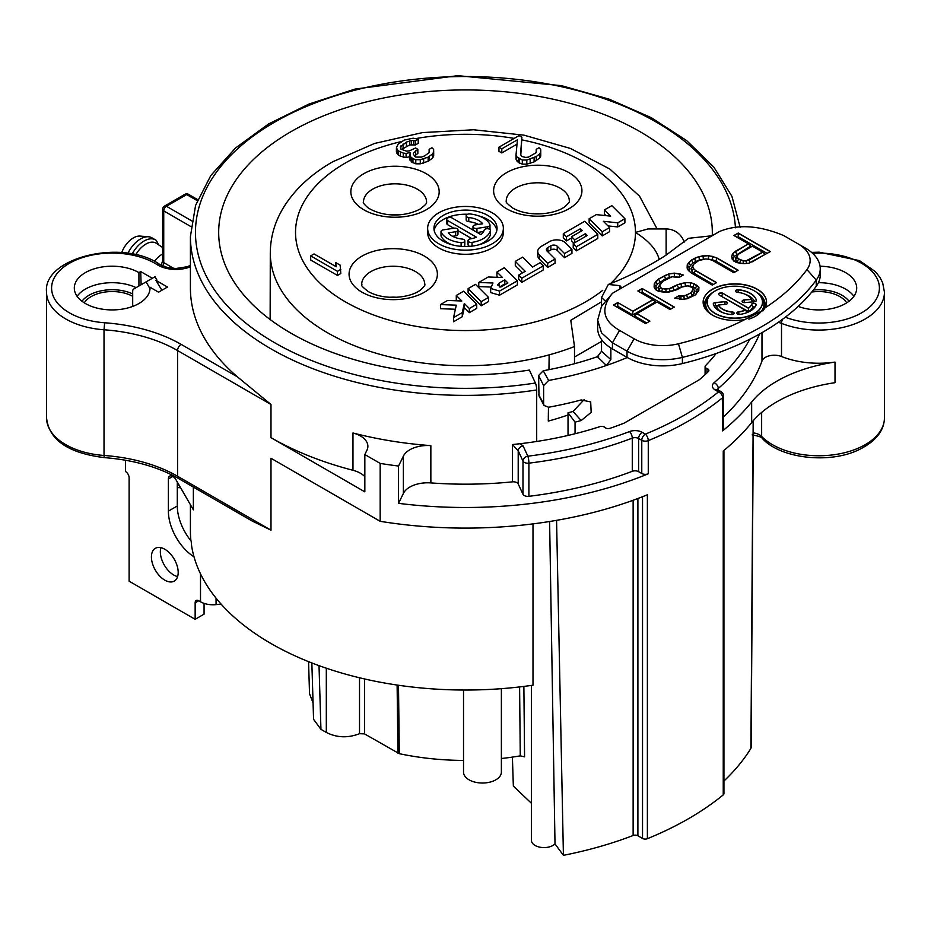 <?xml version="1.0" encoding="UTF-8"?>
<svg xmlns="http://www.w3.org/2000/svg" width="931" height="931" viewBox="0 0 931 931"><rect width="100%" height="100%" fill="white"/><g stroke="black" fill="none" stroke-linecap="round" stroke-linejoin="round"><path stroke-width="1.4" d="M612.447 348.939L612.447 342.759L601.496 332.774L597.667 320.101L597.667 328.329A50.472 29.14 0 0 0 612.447 348.939L627.017 357.341A50.472 29.14 0 0 0 682.4 363.567A252.371 145.702 0 0 0 816.243 286.294A50.472 29.14 0 0 0 820.246 274.924L820.246 268.745A50.472 29.14 0 0 0 805.466 248.135L798.321 244.015L805.466 248.135M597.667 320.101L601.461 306.45L612.447 293.3C600.344 308.382 602.729 320.741 619.581 330.389L634.151 338.803A40.382 23.31 0 0 0 678.466 343.783A242.269 139.871 0 0 0 744.94 319.496A31.712 18.306 180 0 1 703.126 302.144A31.712 18.306 180 0 1 734.838 283.839A31.712 18.306 180 0 1 766.55 302.144A31.712 18.306 180 0 1 764.898 307.975A242.269 139.871 0 0 0 806.944 269.594A40.382 23.31 0 0 0 798.321 244.015L783.762 235.601C759.3 225.36 737.887 223.975 719.523 231.482L612.447 293.3M738.783 254.035L752.411 246.168L762.652 252.08L746.197 260.796L743.392 260.843L738.586 258.888L737.247 257.282L737.317 255.664L738.783 254.035M754.378 290.868A27.639 15.955 0 0 0 724.26 287.4A27.639 15.955 0 0 0 707.199 302.144A27.639 15.955 0 0 0 715.299 313.433A27.639 15.955 0 0 0 745.417 316.889A27.639 15.955 0 0 0 762.477 302.144A27.639 15.955 0 0 0 754.378 290.868M745.184 310.035A17.13 9.892 0 0 1 738.69 311.792A2.339 1.35 0 0 0 736.875 313.107A2.339 1.35 0 0 0 739.738 314.422A21.82 12.592 0 0 0 756.1 304.972A2.339 1.35 0 0 0 756.158 304.67A2.339 1.35 0 0 0 754.087 303.331A2.339 1.35 0 0 0 751.538 304.367A17.13 9.892 0 0 1 748.501 308.114L722.724 293.242A2.339 1.35 0 0 0 720.175 292.951A2.339 1.35 0 0 0 718.72 294.196A2.339 1.35 0 0 0 719.407 295.15L745.184 310.035L747.349 312.351A18.597 10.73 0 0 1 746.313 312.863M738.248 289.704A2.339 1.35 0 0 0 735.548 291.042A2.339 1.35 0 0 0 737.515 292.369A17.13 9.892 0 0 1 751.236 299.282L744.113 299.933A2.339 1.35 0 0 0 742.135 301.26A2.339 1.35 0 0 0 744.847 302.598L754.436 301.725A2.339 1.35 0 0 0 756.414 300.387A2.339 1.35 0 0 0 756.391 300.178A21.82 12.592 0 0 0 738.248 289.704L738.248 289.913A2.339 1.35 0 0 0 735.548 291.147M732.162 311.92A17.13 9.892 0 0 1 718.441 305.019L725.563 304.367A2.339 1.35 0 0 0 727.542 303.029A2.339 1.35 0 0 0 724.83 301.691L715.229 302.575A2.339 1.35 0 0 0 713.262 303.902A2.339 1.35 0 0 0 713.286 304.111A21.82 12.592 0 0 0 731.429 314.585A2.339 1.35 0 0 0 734.128 313.247A2.339 1.35 0 0 0 732.162 311.92L731.964 314.597M637.863 290.984L652.899 299.666L632.824 311.257L617.788 302.575L613.482 305.065L645.614 323.604L649.908 321.125L636.932 313.631L657.007 302.04L669.994 309.534L674.288 307.044L642.169 288.505L637.863 290.984M688.405 270.49L691.105 272.876L712.296 285.107L716.602 282.628L695.41 270.386L693.397 268.396L692.78 266.382L693.56 264.357L698.611 260.645L705.686 258.934L709.166 259.295L712.622 260.459L733.803 272.69L738.108 270.199L716.928 257.968L708.619 255.664L698.785 256.607L691.652 259.935L687.241 264.846L687.113 268.081L688.405 270.49M736.328 262.554L743.985 263.659L748.896 263.182L770.379 251.579L738.26 233.029L733.954 235.508L748.303 243.794L732.499 253.721L731.673 256.56L732.266 259.377L736.328 262.554M681.05 296.046L678.967 295.674L674.661 298.153L682.318 299.258L687.229 298.793L695.085 295.046L698.774 290.542L698.902 287.318L696.888 285.317L690.709 282.582L685.1 282.652L677.314 284.781L669.459 288.529L662.465 288.622L660.405 287.446L659.788 285.433L662.767 281.348L672.054 276.775L679.025 277.485L683.319 275.006L674.3 273.109L668.667 273.993L658.659 278.986L654.26 283.897L654.121 287.12L655.424 289.529L658.845 291.508L668.609 292.183L677.116 289.634L681.422 287.155L687.765 285.852L691.908 287.411L693.234 289.006L690.988 292.671L686.682 295.162L681.05 296.046L683.843 296.209L690.988 292.881L693.234 289.215L695.096 291.147L692.943 288.657M652.899 299.666L655.401 301.935L632.824 314.969L632.824 311.466L652.899 299.875M638.049 291.089L642.169 288.715L642.169 292.218L671.076 308.906M641.075 292.846L642.169 292.218M642.169 288.505L674.114 307.149M636.932 313.631L634.43 315.888L646.696 322.976M649.733 321.23L636.932 313.828M613.669 305.17L617.788 302.784L617.788 306.287L632.824 314.969M616.706 306.916L617.788 306.287M617.788 302.575L632.824 311.257M733.942 261.18L733.465 258.841L734.175 256.374L750.805 246.063L748.303 243.794M738.26 233.029L738.26 236.742L737.166 237.37M738.26 236.742L767.167 253.43M737.317 255.722L735.56 257.678L735.467 259.772L737.119 261.751L740.436 263.415M751.887 262.007L765.154 254.349L762.652 252.08M713.39 284.479L694.002 273.283L691.71 271.026L690.977 268.628L693.432 264.695M689.603 271.549L688.998 267.302L693.013 262.856L699.588 259.796L705.209 258.993M706.163 258.981L712.029 259.609L715.799 261.029L734.896 272.061M687.962 285.898L693.071 286.818L697.133 289.844L696.132 294.068M685.367 298.967L692.431 295.546L695.096 291.147M656.332 290.053L656.018 286.341L657.344 284.176L665.525 278.73L671.996 276.798M672.124 276.775L679.549 277.182M660.451 283.734L657.996 287.679L658.764 290.204L661.604 291.845L665.339 292.218M666.643 292.206L674.114 290.344L681.632 286.713L687.287 285.91M749.036 259.947L762.652 252.289M746.197 260.796L749.036 260.156L749.979 262.763M743.392 260.843L746.197 261.006L746.546 263.415M740.634 260.063L743.392 261.041L743.078 263.601M738.586 258.888L740.634 260.273L739.598 263.182M737.247 257.282L738.586 259.086L737.119 261.751M737.247 257.491L735.467 259.772M737.305 255.885L735.56 257.678M734.128 235.613L738.26 233.239L770.193 251.673M735.397 251.254L748.303 244.003M732.499 253.721L735.397 251.451L736.77 254.175M731.708 256.677L732.499 253.919L734.175 256.374M731.731 256.828L733.465 258.841M716.416 282.721L695.41 270.595L694.002 273.283M695.41 270.386L693.397 268.605L691.71 271.026M693.397 268.396L692.78 266.592L690.977 268.628M737.934 270.304L716.928 258.178L715.799 261.029M716.928 257.968L712.785 256.619L712.029 259.609M712.785 256.409L708.619 255.874L708.375 258.958M708.619 255.664L703.021 255.944L703.347 259.027M703.021 255.746L698.785 256.816L699.588 259.796M698.785 256.607L694.514 258.492L695.643 261.343M694.514 258.283L691.652 260.145L693.013 262.856M691.652 259.935L688.742 262.612L690.337 265.137M688.742 262.402L687.241 265.056L688.998 267.302M687.241 264.846L687.113 268.093M687.381 268.582L688.882 270.211M690.709 282.582L694.154 283.943L693.071 286.818M685.1 282.652L690.709 282.78L690.243 285.875M694.154 283.746L698.902 287.516L697.133 289.844M680.864 283.524L685.1 282.861L685.425 285.933M677.314 284.781L680.864 283.734L681.632 286.713M673.02 287.272L677.314 284.991L678.42 287.854M669.459 288.529L673.02 287.47L674.114 290.344M665.944 288.982L669.459 288.738L670.134 291.752M662.465 288.622L665.944 289.192L665.979 292.218M660.405 287.446L662.465 288.831L661.604 291.845M659.788 285.433L660.405 287.644L658.764 290.204M659.788 285.642L657.996 287.679M679.874 273.842L683.098 275.134M674.3 273.109L679.874 274.04L679.211 277.066M668.667 273.993L674.3 273.318L674.347 276.426M664.397 275.669L668.667 274.203L669.412 277.205M658.659 278.986L664.397 275.879L665.525 278.73M655.761 281.441L658.659 279.184L660.032 281.907M654.26 283.897L655.761 281.651L657.344 284.176M654.132 287.144L654.26 284.095L656.018 286.341M654.388 287.621L655.901 289.25M692.455 291.042L694.13 293.661M690.988 292.671L692.431 295.546M686.682 295.162L687.741 298.257M683.843 296.011L684.262 299.072M678.967 295.674L681.05 296.256L680.817 299.154M674.905 298.223L678.967 295.872L679.455 299.06M698.401 291.147L697.016 292.625M696.888 285.317L695.48 288.214M707.199 302.249A27.639 15.955 0 0 0 707.199 302.354A27.639 15.955 0 0 0 715.299 313.631A27.639 15.955 0 0 0 745.417 317.087A27.639 15.955 0 0 0 762.477 302.354A27.639 15.955 0 0 0 762.466 302.249M708.584 297.164L708.282 297.559A29.094 16.793 0 0 0 712.238 314.981M748.861 319.124A29.094 16.793 0 0 0 761.395 297.559L761.093 297.164M713.321 292.136A30.258 17.468 0 0 0 706.129 309.918M762.896 310.942A30.258 17.468 0 0 0 756.356 292.136M752.9 301.865A18.597 10.73 0 0 0 751.806 300.026L751.236 299.293M754.645 301.702A20.366 11.754 0 0 0 745.475 294.394M754.331 307.8A20.366 11.754 0 0 0 754.68 307.055L752.958 306.823A18.597 10.73 0 0 1 748.594 311.629L720.827 295.965M718.441 305.019L716.637 306.59A18.597 10.73 0 0 0 723.364 312.863M715.229 302.575L715.462 305.671L714.729 306.252A20.366 11.754 0 0 0 715.345 307.8M715.462 305.671L718.162 305.415M766.55 302.249A31.712 18.306 0 0 0 757.264 289.401A31.712 18.306 0 0 0 722.782 285.421A31.712 18.306 0 0 0 703.126 302.249M744.94 319.496L763.501 310.186L764.898 307.975M619.581 330.389L612.447 342.759L627.017 351.162A50.472 29.14 0 0 0 682.4 357.388A252.371 145.702 0 0 0 816.243 280.115A50.472 29.14 0 0 0 820.246 268.745M601.531 306.334L601.531 297.548L608.327 284.444L619.883 285.666L619.813 289.099M619.883 285.666L621.21 287.237L619.732 289.145M712.227 235.741L688.521 238.313L666.014 255.175C651.642 264.474 635.221 273.12 616.753 281.081L608.327 284.444M601.531 339.512L601.531 351.278L597.388 356.701A257.421 148.623 180 0 1 543.25 370.747L548.638 380.453A275.087 158.817 0 0 0 606.395 365.476A275.087 158.817 0 0 0 627.296 357.504M538.991 395.884L538.607 375.53L543.25 370.747M548.638 380.453L543.623 385.62L543.623 403.856L544.041 405.474L548.638 407.243A275.087 158.817 0 0 0 581.188 399.946L590.696 401.936L591.162 412.352L581.188 420.544A275.087 158.817 180 0 1 575.055 422.139L575.055 433.741A275.087 158.817 0 0 0 599.797 426.666A3.782 2.188 0 0 1 604.917 427.48A3.782 2.188 180 0 0 610.131 428.272A282.652 163.193 180 0 0 624.189 423.105L699.402 379.685A282.652 163.193 180 0 0 708.34 371.574A3.782 2.188 180 0 0 708.875 370.457A3.782 2.188 180 0 0 706.978 368.56L706.978 372.877M190.413 266.79A25.242 14.57 180 0 1 157.141 264.637A60.573 34.971 0 0 0 58.455 271.899A60.573 34.971 0 0 0 104.644 322.766A131.236 75.76 180 0 1 181.138 344.365L237.463 376.892A275.087 158.817 180 0 1 190.413 288.063L190.413 236.555L195.58 205.379L210.825 175.494L235.473 148.052L268.582 123.963L308.929 104.074L355.048 89.073L457.68 75.667L561.451 85.652L608.967 99.105L651.188 117.62L686.578 140.546L713.833 167.091L731.941 196.36L740.133 227.292M237.463 376.892L270.991 404.485L270.991 437.663A275.087 158.817 180 0 0 352.965 470.283A25.242 14.57 0 0 1 364.836 476.637M270.991 437.663L364.836 491.847L364.836 454.549L366.93 450.22A25.242 14.57 180 0 0 367.873 446.275A25.242 14.57 180 0 0 352.965 432.985A275.087 158.817 0 0 0 430.855 445.623A25.242 14.57 180 0 0 403.379 456.132L398.549 466.047L398.549 503.345A315.458 182.127 180 0 0 648.267 473.809A5.051 2.909 180 0 1 641.773 473.495L638.619 471.68A5.051 2.909 0 0 0 632.277 471.307A302.843 174.842 180 0 1 528.901 496.328A5.051 2.909 180 0 1 522.978 494.233L518.206 483.969A5.051 2.909 0 0 0 512.469 481.851A275.087 158.817 180 0 1 430.855 482.91A25.242 14.57 0 0 0 403.379 493.43L398.549 503.345M749.816 339.21A297.792 171.932 180 0 1 714.065 382.746A10.09 5.83 0 0 0 715.357 390.077L718.511 391.893A310.419 179.218 180 0 1 645.346 434.137L642.192 432.321A10.09 5.83 0 0 0 629.496 431.577A297.792 171.932 180 0 1 527.854 456.19A5.051 0.861 83 0 1 528.901 463.161A5.051 2.909 180 0 1 522.978 461.066L518.206 450.79L512.469 444.553L520.185 443.715A275.087 158.817 0 0 0 536.698 441.469L536.698 389.961A275.087 158.817 180 0 1 190.413 236.555M190.413 504.718L190.413 531.217A275.087 158.817 0 0 0 190.913 540.748M177.297 482.002L177.297 505.975A37.857 21.855 60 0 0 191.158 541.039L191.67 546.334A275.087 158.817 0 0 0 532.998 685.181L532.998 523.885M270.991 530.181L251.894 520.871L178.612 478.557A5.051 2.909 120 0 1 177.565 476.241L270.991 530.181L270.991 458.273L380.174 521.313A315.458 182.127 0 0 0 647.382 494.78L647.382 838.691A315.458 182.127 0 0 0 723.247 794.888A3.782 2.188 180 0 0 723.934 793.631L723.934 450.406M193.369 487.076L193.369 509.827L175.994 479.744A6.308 3.643 60 0 0 169.686 476.102A6.308 3.643 60 0 0 168.383 478.988L168.383 511.119A37.857 21.855 60 0 0 194.009 556.808M706.978 368.56A3.782 2.188 0 0 1 705.093 366.663A3.782 2.188 0 0 1 705.57 365.604A275.087 158.817 0 0 0 716.125 353.524M132.691 306.427L132.691 291.322A5.051 2.909 -120 0 1 133.738 289.006L155 276.728L156.78 279.824L155.884 280.336L161.889 290.263M204.064 603.381L204.064 614.157L195.149 619.301L129.118 581.188L129.118 477.743A5.051 2.909 60 0 0 125.545 471.563L125.545 460.228M177.612 576.58A18.923 10.928 60 0 1 173.736 575.009A18.923 10.928 60 0 1 160.923 547.672M221.101 604.114L216.062 604.626A17.666 10.194 180 0 1 200.502 601.787L198.71 600.763L195.149 602.822A5.051 2.909 60 0 1 196.197 600.507A5.051 2.909 60 0 1 198.71 600.763M195.149 602.822L195.149 619.301M146.074 281.884L149.996 288.68M164.81 549.243A18.923 10.928 60 0 1 177.169 565.92A18.923 10.928 60 0 1 174.272 581.095A18.923 10.928 60 0 1 164.81 580.153A18.923 10.928 60 0 1 152.44 563.476A18.923 10.928 60 0 1 155.349 548.312A18.923 10.928 60 0 1 164.81 549.243M84.279 302.843A29.652 17.119 180 0 1 132.691 296.314M138.928 286.003L138.928 272.608L140.721 271.584L152.323 278.276M141.128 284.746L140.721 271.584M155.884 280.336L167.487 287.039L158.561 292.183L149.996 287.237A37.857 21.855 180 0 1 150.019 288.063A37.857 21.855 180 0 1 112.162 309.918A37.857 21.855 180 0 1 74.305 288.063A37.857 21.855 180 0 1 97.674 267.872A37.857 21.855 180 0 1 138.928 272.608M574.497 363.707L574.497 346.53L570.784 320.311L601.531 301.772M597.586 356.62A195.207 112.698 0 0 0 598.773 355.991M601.531 341.409L574.497 357.015M666.13 255.094L666.13 228.956L647.918 228.956L635.466 232.424C648.628 240.722 656.471 249.508 658.985 258.806L659.16 259.423M490.928 287.051L478.767 286.585L478.767 282.465L492.988 283.012L490.649 288.447L490.649 292.567L499.54 295.197L517.38 284.898L517.38 280.778L504.311 267.721L496.921 271.98L496.921 276.1L498.19 277.368M468.107 288.622L468.107 292.741L481.164 305.81L488.554 301.539L488.554 297.42L475.497 284.351L468.107 288.622L481.164 301.679L488.554 297.42M456.283 295.453L461.834 301.004L447.59 300.457L440.468 304.577L456.295 305.17L453.537 317.634L462.288 312.583L464.301 303.459L469.34 308.51L476.73 304.239L463.673 291.182L456.283 295.453L456.283 299.573L457.552 300.841M440.468 304.577L440.468 308.696L455.387 309.255M453.537 317.634L453.537 321.754L462.288 316.715L464.301 307.579L469.34 312.63L476.73 308.37L476.73 304.239M518.683 275.087L518.683 279.207L521.814 282.337L543.227 269.978L543.227 265.859L540.096 262.717L532.602 267.046L522.675 257.119L515.285 261.39L525.212 271.317L518.683 275.087L521.814 278.218L543.227 265.859M515.285 261.39L515.285 265.51L522.594 272.818M537.746 251.428L537.746 255.548A12.615 7.285 0 0 0 539.445 259.19L547.661 267.418L555.051 263.147L555.051 259.027L547.056 251.033A5.051 2.909 180 0 1 546.381 249.578A5.051 2.909 180 0 1 547.859 247.518L550.896 245.772A4.038 2.328 180 0 1 557.25 246.25L564.547 253.546L571.937 249.287L565.443 242.793A10.09 5.83 0 0 0 549.569 241.595L541.446 246.284A12.615 7.285 0 0 0 537.746 251.428A12.615 7.285 0 0 0 539.445 255.071L547.661 263.298L555.051 259.027M571.937 249.287L571.937 253.407L564.547 257.666L557.25 250.369A4.038 2.328 0 0 0 550.896 249.892L547.859 251.638A5.051 2.909 0 0 0 547.742 251.719M573.228 243.585L573.228 247.704L576.37 250.846L597.783 238.476L597.783 234.356L584.715 221.299L563.302 233.658L566.432 236.8L580.467 228.7L582.294 230.527L571.587 236.707L574.718 239.849L585.424 233.658L587.252 235.496L573.228 243.585L576.37 246.727L597.783 234.356M563.302 233.658L563.302 237.777L566.432 240.92L571.587 237.94M571.587 236.707L571.587 240.826L573.938 243.177M589.148 218.738L589.148 222.858L602.217 235.927L609.607 231.656L609.607 227.536L603.369 221.299L617.753 222.823L624.899 218.704L611.83 205.646L604.44 209.906L610.678 216.143L596.282 214.619L589.148 218.738L602.217 231.796L609.607 227.536M607.978 225.907L617.753 226.943L624.899 222.823L624.899 218.704M604.44 209.906L604.44 214.025L606.069 215.655M310.698 255.874L310.698 259.993L337.464 275.448L340.804 273.516L340.164 265.16L335.614 262.53L336.254 266.755L314.038 253.942L310.698 255.874L337.464 271.328L340.804 269.396M396.408 147.854L398.154 150.787L403.263 153.103L406.091 153.44L410.024 152.486L410.094 156.396L412.945 158.689L415.785 159.678L420.288 159.713L428.132 157.153L432.589 153.929L433.683 151.986L433.625 149.379L431.914 147.738L429.121 149.356L429.179 152.603L424.734 155.838L421.371 157.118L415.738 157.083L413.434 154.465L413.411 153.161L417.844 149.286L415.575 147.971L409.431 150.857L406.614 151.171L400.947 149.181L400.342 146.9L406.451 142.059L411.49 140.465L415.435 140.814L418.228 139.196L413.143 138.195L404.159 140.092L398.037 144.282L396.408 147.854L396.408 151.974L398.154 154.907L400.435 156.222L406.091 157.56L409.5 156.734M409.5 154.767L409.5 158.887L411.805 162.157L415.785 163.809L420.288 163.833L428.132 161.272L432.589 158.049L433.683 156.105L433.683 151.986M414.411 156.105L417.844 153.406L417.844 149.286M401.505 149.507L409.803 144.899L415.435 144.933L418.228 143.316L418.228 139.196M498.958 147.179L501.809 148.82L517.427 139.801L516.007 155.081L516.6 156.722L522.303 160.004L526.806 160.027L536.326 156.513L539.654 153.929L540.748 151.986L540.702 149.379L538.979 147.738L536.198 149.356L536.256 152.603L528.447 157.118L525.631 157.42L521.674 156.42L520.51 154.465L521.884 137.229L519.033 135.589L498.958 147.179L498.958 151.299L501.809 152.94L517.019 144.154M516.007 155.081L516.007 159.213L518.323 162.471L522.303 164.124L526.806 164.159L534.091 161.924L539.654 158.049L540.748 156.105L540.748 151.986M520.801 154.953L521.884 137.229M427.643 228.304L427.643 232.424A37.857 21.855 0 0 0 438.734 247.879A37.857 21.855 0 0 0 479.989 252.627A37.857 21.855 0 0 0 503.357 232.424L503.357 228.304A37.857 21.855 0 0 0 492.266 212.85A37.857 21.855 0 0 0 451.011 208.113A37.857 21.855 0 0 0 427.643 228.304A37.857 21.855 0 0 0 438.734 243.759A37.857 21.855 0 0 0 479.989 248.496A37.857 21.855 0 0 0 503.357 228.304M499.505 286.981L504.765 283.943L505.289 284.467M496.84 230.364A31.549 18.213 0 0 0 487.809 219.553A31.549 18.213 0 0 0 478.674 215.876M467.537 214.258A31.549 18.213 0 0 0 434.16 230.364M446.729 219.297A3.154 1.827 0 0 0 447.66 220.577L476.463 237.219A18.923 10.928 180 0 1 470.399 238.86A3.154 1.827 0 0 0 468.06 240.629A3.154 1.827 0 0 0 472.029 242.386A25.242 14.57 0 0 0 490.358 230.841A3.154 1.827 0 0 0 490.404 230.527A3.154 1.827 0 0 0 487.518 228.712A3.154 1.827 0 0 0 484.143 230.201A18.923 10.928 180 0 1 480.931 234.635L452.117 218.005A3.154 1.827 0 0 0 448.684 217.61A3.154 1.827 0 0 0 446.729 219.297L446.729 223.417A3.154 1.827 0 0 0 447.66 224.708L453.781 228.235M457.994 230.667L471.761 238.615M468.06 240.629L468.06 244.748A3.154 1.827 0 0 0 469.748 246.354M478.674 244.853A25.242 14.57 0 0 0 490.358 234.961A3.154 1.827 0 0 0 490.404 234.647A3.154 1.827 0 0 0 490.358 234.333M452.606 236.311L455.655 235.834A3.154 1.827 0 0 0 457.994 234.077L457.994 229.957A3.154 1.827 0 0 0 454.014 228.2L443.354 229.852A3.154 1.827 0 0 0 441.015 231.61A3.154 1.827 0 0 0 441.119 232.075A25.242 14.57 0 0 0 461.113 242.654A3.154 1.827 0 0 0 464.825 240.861A3.154 1.827 0 0 0 462.218 239.069A18.923 10.928 180 0 1 448.288 232.855L455.655 231.714A3.154 1.827 0 0 0 457.994 229.957M441.015 231.61L441.015 235.729A3.154 1.827 0 0 0 441.119 236.206A25.242 14.57 0 0 0 452.326 244.853M463.463 246.482A3.154 1.827 0 0 0 464.825 244.981L464.825 240.861M466.175 215.748L466.175 219.879A3.154 1.827 0 0 0 468.782 221.671L468.782 217.551A18.923 10.928 180 0 1 482.712 223.766L475.322 224.906A3.154 1.827 0 0 0 472.983 226.664A3.154 1.827 0 0 0 476.951 228.421L487.646 226.768A3.154 1.827 0 0 0 489.985 225.011A3.154 1.827 0 0 0 489.881 224.534A25.242 14.57 0 0 0 469.887 213.955A3.154 1.827 0 0 0 466.175 215.748A3.154 1.827 0 0 0 468.782 217.551M478.394 224.429A18.923 10.928 0 0 0 468.782 221.671M477.219 232.506L483.596 231.516M489.904 229.538A3.154 1.827 0 0 0 489.985 229.131L489.985 225.011M499.54 295.197L499.54 291.077L517.38 280.778M490.649 288.447L499.54 291.077M496.921 271.98L502.484 277.531L488.251 276.984L478.767 282.465M504.765 279.824L507.895 282.954L500.762 287.074L497.631 284.921L499.412 282.908L504.765 279.824L504.765 283.943M499.412 286.946L499.412 282.908M481.164 305.81L481.164 301.679M469.34 312.63L469.34 308.51M464.301 307.579L464.301 303.459M462.288 316.715L462.288 312.583M521.814 282.337L521.814 278.218M547.661 267.418L547.661 263.298M564.547 257.666L564.547 253.546M576.37 250.846L576.37 246.727M585.424 236.544L585.424 233.658M574.718 242.723L574.718 239.849M580.467 231.586L580.467 228.7M566.432 240.92L566.432 236.8M602.217 235.927L602.217 231.796M617.753 226.943L617.753 222.823M398.293 214.828A31.549 18.213 0 0 0 391.73 214.828M501.378 688.672L501.378 772.102A18.923 10.928 180 0 1 489.694 782.191A18.923 10.928 180 0 1 469.073 779.829A18.923 10.928 180 0 1 463.522 772.102L463.522 690.034M523.874 686.415L524.572 756.833L520.266 755.867L519.603 686.927M398.491 685.251L399.306 753.691A193.066 111.464 0 0 0 463.522 760.441M501.378 758.509A193.066 111.464 0 0 0 520.266 755.867M399.306 753.691L364.498 733.884L359.517 733.698C347.891 738.178 336.824 737.759 326.315 732.441L320.939 729.334L313.561 719.291L311.85 662.953M313.06 702.905L309.523 693.723M179.322 485.505L177.984 484.737L177.961 483.142M522.978 494.233L522.978 461.066A5.051 3.98 155.1 0 1 527.854 456.19L523.082 445.914L520.185 443.715M536.698 441.469A275.087 158.817 0 0 0 575.055 433.741M798.181 306.38A37.857 21.855 0 0 0 836.876 307.277A37.857 21.855 0 0 0 856.695 288.063A37.857 21.855 0 0 0 845.604 272.608A37.857 21.855 0 0 0 820.06 266.219M846.721 302.843A29.652 17.119 0 0 0 839.797 296.57A29.652 17.119 0 0 0 811.762 292.043M723.247 794.888L723.247 450.976A315.458 182.127 0 0 0 751.654 422.627A126.185 72.851 0 0 1 835.014 382.688L835.014 362.078A65.612 37.88 180 0 1 781.505 356.515A12.615 7.285 0 0 0 761.977 361.019A302.843 174.842 180 0 1 723.55 416.867M835.014 362.078A126.185 72.851 0 0 0 751.654 402.017A315.458 182.127 180 0 1 722.619 430.878A5.051 2.909 180 0 0 723.55 429.191L723.55 396.012A5.051 2.909 180 0 1 722.619 397.712L722.619 430.878M364.836 454.549L380.174 463.405A315.458 182.127 0 0 0 398.549 466.047M380.174 463.405L380.174 521.313M161.075 265.219L162.634 261.076L162.634 209.347A3.782 2.188 0 0 0 163.74 210.895L190.936 226.605M162.634 209.347A3.782 3.782 0 0 1 164.519 206.077A3.782 2.188 60 0 1 166.416 206.263A3.782 2.188 120 0 0 163.74 210.895L163.74 262.623L173.888 268.477M184.804 194.37A3.782 2.188 60 0 1 186.689 194.556A3.782 2.188 120 0 1 188.586 194.37A3.782 3.782 0 0 0 184.804 194.37L164.519 206.077M162.634 254.012A18.923 10.928 120 0 0 154.418 261.413M162.634 247.518L156.373 243.317A20.191 11.661 120 0 0 135.763 254.791M121.705 252.592A18.923 10.928 -60 0 1 140.022 236.09L148.483 236.765A22.716 13.115 120 0 1 151.893 237.801L155.465 239.861A22.716 13.115 120 0 1 156.385 240.477L158.538 244.76M155.465 239.861A22.716 13.115 120 0 0 132.155 254.035M148.483 236.765A22.716 13.115 120 0 0 127.908 253.313M641.773 473.495L641.773 440.316A5.051 2.909 120 0 1 645.346 434.137A5.051 2.386 67.7 0 1 648.267 440.631A5.051 2.909 180 0 1 641.773 440.316L638.619 438.501L638.619 471.68M648.267 473.809L648.267 440.631A315.458 182.127 180 0 0 722.619 397.712A5.051 3.363 50.9 0 0 718.511 391.893A5.051 2.909 -60 0 1 721.036 391.648A5.051 5.051 0 0 1 723.55 396.012M523.082 445.914A5.039 3.84 153.4 0 0 518.206 450.79L518.206 483.969M647.382 838.691A3.782 2.188 180 0 1 642.53 838.447L637.898 835.77A3.782 2.188 0 0 0 633.127 835.503A302.843 174.842 0 0 1 563.418 855.333L555.004 843.893A12.615 7.285 180 0 1 540.806 847.35A12.615 7.285 180 0 1 531.403 840.297L531.403 685.402M723.934 781.028A302.843 174.842 0 0 0 750.91 748.349L751.119 747.605M512.399 757.101L513.342 786.078L531.403 803.255M555.004 843.893L549.604 521.5M563.418 855.333L556.563 520.348M753.179 420.8L750.91 748.349M575.055 422.139L568.026 412.782L568.026 435.44M568.026 412.782A257.421 148.623 0 0 0 573.03 411.49L584.249 399.492M601.531 351.278L610.864 359.622L610.864 347.985M610.864 359.622L606.395 365.476L597.388 356.701M712.25 235.729A246.82 142.501 180 0 0 712.32 232.773A246.82 142.501 180 0 0 465.5 89.935A246.82 142.501 180 0 0 218.68 232.773A246.82 142.501 180 0 0 529.378 370.073L535.395 383.025A5.051 1.071 81.2 0 1 536.698 389.961M149.996 288.889L149.996 287.237M180.567 487.669L177.297 487.635M389.938 297.257A31.549 18.213 180 0 1 396.513 297.257M534.487 213.804A31.549 18.213 180 0 1 541.062 213.804M337.464 275.448L337.464 271.328M335.614 266.394L335.614 262.53M397.002 153.603L397.002 149.484M415.435 144.933L415.435 140.814M413.748 144.596L413.748 140.476M411.49 144.584L411.49 140.465M409.803 144.899L409.803 140.779M406.451 146.179L406.451 142.059M403.1 148.11L403.1 143.991M400.877 149.076L400.877 145.923M415.622 154.697L415.622 150.566M429.121 152.661L429.121 149.356M432.589 158.049L432.589 153.929M429.249 160.632L429.249 156.513M428.132 161.272L428.132 157.153M423.663 163.204L423.663 159.085M420.288 163.833L420.288 159.713M415.785 163.809L415.785 159.678M412.945 162.809L412.945 158.689M411.805 162.157L411.805 158.037M410.094 160.516L410.094 156.396M406.091 157.56L406.091 153.44M403.263 157.223L403.263 153.103M400.435 156.222L400.435 152.102M398.154 154.907L398.154 150.787M536.198 152.661L536.198 149.356M539.654 158.049L539.654 153.929M536.326 160.632L536.326 156.513M534.091 161.924L534.091 157.804M530.181 163.519L530.181 159.399M526.806 164.159L526.806 160.027M522.303 164.124L522.303 160.004M519.463 163.134L519.463 159.015M518.323 162.471L518.323 158.351M516.6 160.842L516.6 156.722M501.809 152.94L501.809 148.82M443.191 241.187A31.549 18.213 180 0 1 433.951 228.304A31.549 18.213 180 0 1 453.432 211.477A31.549 18.213 180 0 1 487.809 215.433A31.549 18.213 180 0 1 497.049 228.304A31.549 18.213 180 0 1 477.568 245.132A31.549 18.213 180 0 1 443.191 241.187M756.403 300.492A2.339 1.35 0 0 0 756.391 300.376A21.82 12.592 0 0 0 738.248 289.913L738.05 292.427M751.236 299.282L753.039 302.226M744.113 299.933L751.236 299.479M744.311 302.61L744.113 300.131A2.339 1.35 0 0 0 742.147 301.365M756.147 304.774A2.339 1.35 0 0 0 753.994 303.529A2.339 1.35 0 0 0 751.538 304.577L752.958 306.823M748.501 308.114L748.594 311.629M722.724 293.242L748.501 308.324A17.13 9.892 0 0 0 751.538 304.577L751.538 304.367M721.688 296.105L722.724 293.44A2.339 1.35 0 0 0 720.257 293.137A2.339 1.35 0 0 0 718.732 294.301M738.69 311.792L738.69 311.99A17.13 9.892 0 0 0 745.184 310.232M738.958 314.445L738.69 311.99A2.339 1.35 0 0 0 736.875 313.212M718.441 305.217A17.13 9.892 0 0 0 732.162 312.118A2.339 1.35 0 0 1 734.128 313.351M727.53 303.134A2.339 1.35 0 0 0 724.83 301.9L725.028 304.414M713.262 304.006A2.339 1.35 0 0 1 715.229 302.773L724.83 301.691M682.4 363.567L682.4 357.388L678.466 343.783M816.243 286.294L816.243 280.115L806.944 269.594M601.531 297.548L605.15 300.911M538.607 375.53L543.623 385.62M352.965 432.985L352.965 470.283M430.855 482.91L430.855 445.623M512.469 444.553L512.469 481.851M200.502 573.822L200.502 601.787M172.84 476.404L168.383 478.988M177.297 505.975L168.383 511.119M216.062 598.168L216.062 604.626M548.464 407.278L548.278 421.091A195.359 112.791 0 0 0 568.026 414.982M548.953 369.654L549.15 354.862A195.207 112.698 180 0 1 270.293 253.034A195.207 112.698 180 0 1 270.293 252.883L270.141 319.519M574.497 346.53A195.207 112.698 180 0 1 549.15 354.862M401.808 141.454A169.966 98.127 0 0 0 345.308 163.041A169.966 98.127 0 0 0 354.944 306.962A169.966 98.127 0 0 0 602.741 290.321M610.538 283.594A169.966 98.127 0 0 0 635.466 232.424A169.966 98.127 0 0 0 521.884 139.859M514.145 138.405A169.966 98.127 0 0 0 416.006 138.544M426.235 209.766A44.164 25.498 0 0 0 426.235 173.701A44.164 25.498 0 0 0 363.788 173.701A44.164 25.498 0 0 0 363.788 209.766A44.164 25.498 0 0 0 426.235 209.766M506.545 208.73A44.164 25.498 180 0 1 506.545 172.677A44.164 25.498 180 0 1 569.004 172.677A44.164 25.498 180 0 1 569.004 208.73A44.164 25.498 180 0 1 506.545 208.73M361.996 292.183A44.164 25.498 180 0 1 361.996 256.13A44.164 25.498 180 0 1 424.455 256.13A44.164 25.498 180 0 1 424.455 292.183A44.164 25.498 180 0 1 361.996 292.183M660.184 258.806L658.985 258.806M539.445 259.19L539.445 255.071M557.25 250.369L557.25 246.25M550.896 249.892L550.896 245.772M547.859 251.638L547.859 247.518M426.561 202.039A31.549 18.213 0 0 0 407.08 185.211A31.549 18.213 0 0 0 372.703 189.156A31.549 18.213 180 0 0 363.462 202.039C362.683 202.481 364.242 204.436 368.152 207.916C383.909 217.517 405.462 216.772 419.928 209.138C430.006 201.701 425.362 202.458 426.561 202.039M197.279 200.665L186.689 194.556L166.416 206.263L191.716 220.868M812.565 253.29A60.573 34.971 180 0 1 877.654 296.419A60.573 34.971 180 0 1 785.333 317.203M818.419 282.698A37.857 21.855 180 0 1 845.604 289.099A37.857 21.855 180 0 1 853.89 296.302M813.426 289.995A32.806 18.946 180 0 1 842.031 295.278A32.806 18.946 180 0 1 849.025 301.248M132.691 293.893A32.806 18.946 0 0 0 81.975 301.248M761.639 412.445L761.639 436.441A65.612 37.88 180 0 0 835.456 454.526A65.612 37.88 180 0 0 884.45 417.879C884.159 430.692 875.838 441.224 859.464 449.452C830.196 464.266 780.504 458.68 762.419 438.536A5.051 3.596 -44.2 0 1 761.639 436.441A12.615 7.285 0 0 0 753.284 432.892M811.576 252.406L819.21 252.173L859.464 260.622L875.338 271.619L879.911 277.368L882.658 282.768L884.45 292.183A65.612 37.88 180 0 1 849.293 325.734A65.612 37.88 180 0 1 781.505 323.348L781.505 356.515M751.654 402.017L751.654 422.627M181.138 344.365A5.051 2.909 120 0 0 177.565 350.545L270.991 404.485M177.565 350.545L177.565 476.241A126.185 72.851 180 0 0 104.016 455.468L104.016 329.772A126.185 72.851 180 0 1 177.565 350.545M104.644 322.766L104.016 329.772A65.612 37.88 0 0 1 46.55 292.183L46.55 417.879A65.612 37.88 0 0 0 104.016 455.468L104.272 457.61C133.296 459.902 158.072 466.885 178.612 478.557M157.141 264.637A5.051 3.061 -57.4 0 1 159.864 264.509C122.508 237.999 42.407 257.864 46.55 292.183M162.506 265.929A3.782 2.188 120 0 0 163.74 262.623A3.782 2.188 0 0 1 162.634 261.076M403.379 493.43L403.379 456.132M642.192 432.321A5.051 2.909 120 0 0 638.619 438.501A5.051 2.909 0 0 0 632.277 438.129L632.277 471.307M715.357 390.077A5.051 2.909 -60 0 1 717.882 389.833L721.036 391.648M714.065 382.746A5.051 3.445 48.8 0 1 718.278 388.471A5.051 2.909 0 0 0 717.522 389.589M759.533 334.054A302.843 174.842 180 0 1 718.278 388.471L718.278 390.066M782.564 319.275A5.051 2.339 111.8 0 0 781.505 323.348A12.615 7.285 0 0 0 778.2 322.405M761.977 332.67L761.977 361.019M629.496 431.577A5.051 2.269 69.1 0 1 632.277 438.129A302.843 174.842 180 0 1 528.901 463.161L528.901 496.328M581.188 420.544L573.03 411.49M538.607 394.395L543.623 403.856M535.395 383.025A270.037 155.908 180 0 1 200.049 261.029A270.037 155.908 180 0 1 436.639 77.424A270.037 155.908 180 0 1 735.42 227.792M136.124 287.632A37.857 21.855 0 0 0 77.11 296.302M397.118 685.053L397.933 753.179M364.498 678.943L364.498 733.884M359.517 677.768L359.517 733.698M326.315 668.202L326.315 732.441M319.019 665.642L320.939 729.334M633.127 835.503L633.127 500.261M637.898 835.77L637.898 498.492M642.53 838.447L642.53 496.712M424.769 284.455A31.549 18.213 0 0 0 415.529 271.584A31.549 18.213 180 0 0 381.151 267.628A31.549 18.213 180 0 0 361.682 284.455C363.171 285.526 357.807 283.466 368.304 291.566C385.073 301.016 410.164 297.571 419.951 290.425C423.873 286.957 425.479 284.967 424.769 284.455M569.318 201.003A31.549 18.213 0 0 0 560.078 188.132A31.549 18.213 180 0 0 525.701 184.175A31.549 18.213 180 0 0 506.231 201.003C507.709 202.074 502.356 200.014 512.853 208.113C529.623 217.563 554.701 214.118 564.489 206.973C568.422 203.505 570.028 201.515 569.318 201.003M447.66 224.708L447.66 220.577M490.358 234.961L490.358 230.841M472.029 246.121L472.029 242.386M455.655 235.834L455.655 231.714M461.113 246.343L461.113 242.654M441.119 236.206L441.119 232.075M487.646 228.712L487.646 226.768M476.951 232.343L476.951 228.421M627.017 357.341L627.017 351.162L634.151 338.803M756.391 300.178L755.774 301.318M755.891 305.461L754.68 307.055M713.39 304.46L714.729 306.252M657.123 228.956L639.539 196.162L609.793 169.011L570.424 148.448L524.013 135.158L473.588 129.77L422.604 132.586L374.576 143.444L332.693 161.796C310.838 174.318 294.277 189.831 283.012 208.335C274.645 222.393 270.409 237.289 270.293 253.034M684.157 242.095A18.923 18.923 0 0 0 666.13 228.956M762.419 438.536C762.14 437.267 758.718 436.057 752.155 434.905M884.45 417.879L884.45 292.229M104.272 457.61C68.196 453.118 48.947 439.874 46.55 417.879M190.413 265.358L187.131 266.755L175.738 268.524L167.743 267.639L159.864 264.509M197.686 199.63L188.586 194.37M717.882 389.833L717.266 389.367L717.452 390.077M751.119 747.64L753.365 420.591M544.007 405.427L538.968 395.85M705.093 366.663L705.093 374.646M308.557 661.65L309.558 694.642M490.404 234.647L490.404 230.527M472.983 230.05L472.983 226.664"/></g></svg>
